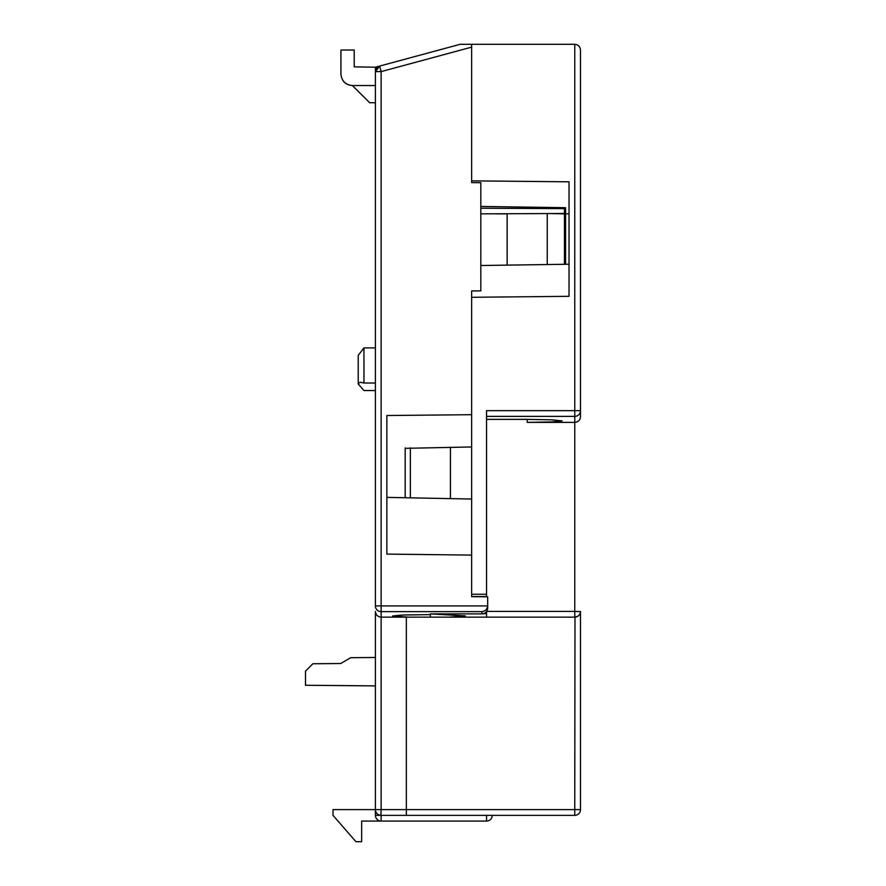 <?xml version="1.0" encoding="UTF-8"?>
<svg xmlns="http://www.w3.org/2000/svg" width="886" height="886" viewBox="0 0 886 886"><rect width="100%" height="100%" fill="white"/><g stroke="black" fill="none" stroke-linecap="round" stroke-linejoin="round"><path stroke-width="1.33" d="M375.409 685.886L305.515 685.277L305.515 671.112L312.869 663.758L340.689 663.514L350.767 657.7L375.409 657.478M547.26 264.537L547.26 213.548M507.157 265.124L507.157 213.725M375.409 383.007L363.947 383.007L363.947 347.91L358.221 355.352L358.221 383.992L363.947 390.549L375.409 390.549M363.947 383.007L360.303 382.276L358.254 383.35L359.262 385.344M375.409 611.418C375.764 614.873 377.68 616.778 381.135 617.143C377.68 616.778 375.764 614.873 375.409 611.418L375.409 809.859M376.727 67.934L376.583 68.111A5.726 5.726 0 0 1 377.403 67.247L375.409 67.214L460.188 44.3L379.64 66.073L375.409 71.6L375.409 605.913A5.726 5.726 0 0 0 381.135 611.628L381.135 605.913L375.409 605.913M376.096 68.864L376.118 68.831A5.726 5.726 0 0 0 375.753 69.629M380.891 815.341L381.135 809.616L375.409 809.616A5.726 5.726 0 0 0 381.135 815.353L375.409 815.353L375.409 809.616L333.014 809.616L333.014 815.353L355.928 841.7L361.654 841.7L361.654 821.078L381.135 821.078L381.135 815.353L406.342 815.353L406.342 617.143L406.342 815.353L574.759 815.353A5.726 5.726 0 0 0 580.485 809.616L574.759 809.616L574.992 617.143M340.922 74.092C341.653 81.003 345.462 84.812 352.373 85.543L375.409 85.543L352.373 85.543C345.518 84.967 341.697 81.147 340.922 74.092L340.922 50.026L354.212 50.026L354.212 66.849L375.409 67.214L375.409 71.6L381.135 71.6L381.135 605.913L487.677 605.913L487.677 596.821L471.64 596.688L471.64 555.101L386.861 554.104L386.861 415.523L471.64 414.692L471.64 290.951L480.81 290.863L480.81 182.682L471.64 182.594L471.64 47.135L381.135 71.6L379.64 66.073M375.409 71.6L375.742 69.651M376.605 68.089L377.403 67.247L375.409 67.214M352.373 85.543L369.672 102.732L375.409 102.732M393.085 616.224L405.19 617.055M427.528 617.143L430.397 617.143L430.397 614.618L402.809 615.017L392.587 615.991L408.357 617.143L427.528 617.143M487.677 605.913C487.211 609.258 485.306 611.174 481.951 611.628L381.135 611.628L381.135 617.143L408.357 617.143M430.397 614.618L430.397 613.909L465.338 615.892L449.567 617.143L574.759 617.143A5.726 5.726 0 0 0 580.485 611.418L580.485 809.616M481.951 611.628L481.951 613.887L430.397 613.909M481.951 613.887C485.428 613.544 487.344 611.639 487.677 608.15L487.677 605.681M460.188 44.3L574.759 44.3C578.204 44.665 580.12 46.57 580.485 50.026L580.485 416.885C580.12 420.197 578.204 422.024 574.759 422.378L527.203 422.378L527.203 419.377L551.912 419.82L562.156 420.883L551.912 421.935L527.203 422.378M386.861 497.378L471.64 499.039M471.64 446.954L405.19 448.338M549.553 213.537L564.448 213.858L564.448 264.294M486.536 815.353L486.536 821.078L381.135 821.078A5.726 5.726 0 0 1 375.409 815.353L375.409 809.616M495.706 213.858L507.157 213.858L495.706 213.781M486.536 821.078A5.726 5.726 0 0 0 492.262 815.353M564.448 207.678L564.448 208.62L480.81 208.232M480.81 213.858L564.448 213.471L564.448 208.62M377.303 819.605L375.974 817.833M375.409 821.078L381.135 821.078M580.485 50.026C580.12 46.57 578.204 44.665 574.759 44.3C578.204 44.665 580.12 46.57 580.485 50.026C580.12 46.57 578.204 44.665 574.759 44.3L574.759 416.376A5.726 5.726 0 0 0 580.485 410.65L574.759 410.65L580.485 410.65L580.485 69.584M580.374 612.547L580.042 613.61M578.99 615.272L577.893 616.213M577.86 616.235L574.759 617.143L486.536 617.143L486.536 611.595M580.474 611.65L574.759 611.418L574.759 416.376L486.536 416.376L486.536 419.377L527.203 419.377M493.413 815.353L574.759 815.353L574.759 809.616L381.135 809.616L381.135 617.143M449.567 617.143L430.873 617.143M574.759 410.65L486.536 410.65L486.536 594.229L471.64 594.229L471.64 297.286L569.022 296.323L569.022 181.818L471.64 180.855L471.64 44.3M471.64 180.855L471.64 182.594L471.64 180.855M483.357 613.71L486.536 613.71M486.536 410.65L486.536 416.376M486.536 596.81L486.536 594.229M569.022 181.818L569.022 213.88L565.589 213.858L565.589 207.689L480.81 206.449M569.022 213.858L569.022 264.227L480.81 265.512M471.64 297.286L471.64 290.951M471.64 596.522L486.536 596.522M405.19 497.733L405.19 447.906M565.589 213.858L565.589 264.272M486.658 611.418L574.759 611.418L574.759 617.143M450.442 498.619L450.442 447.253M410.351 497.832L410.351 447.829M363.947 347.91L375.409 347.91"/></g></svg>
